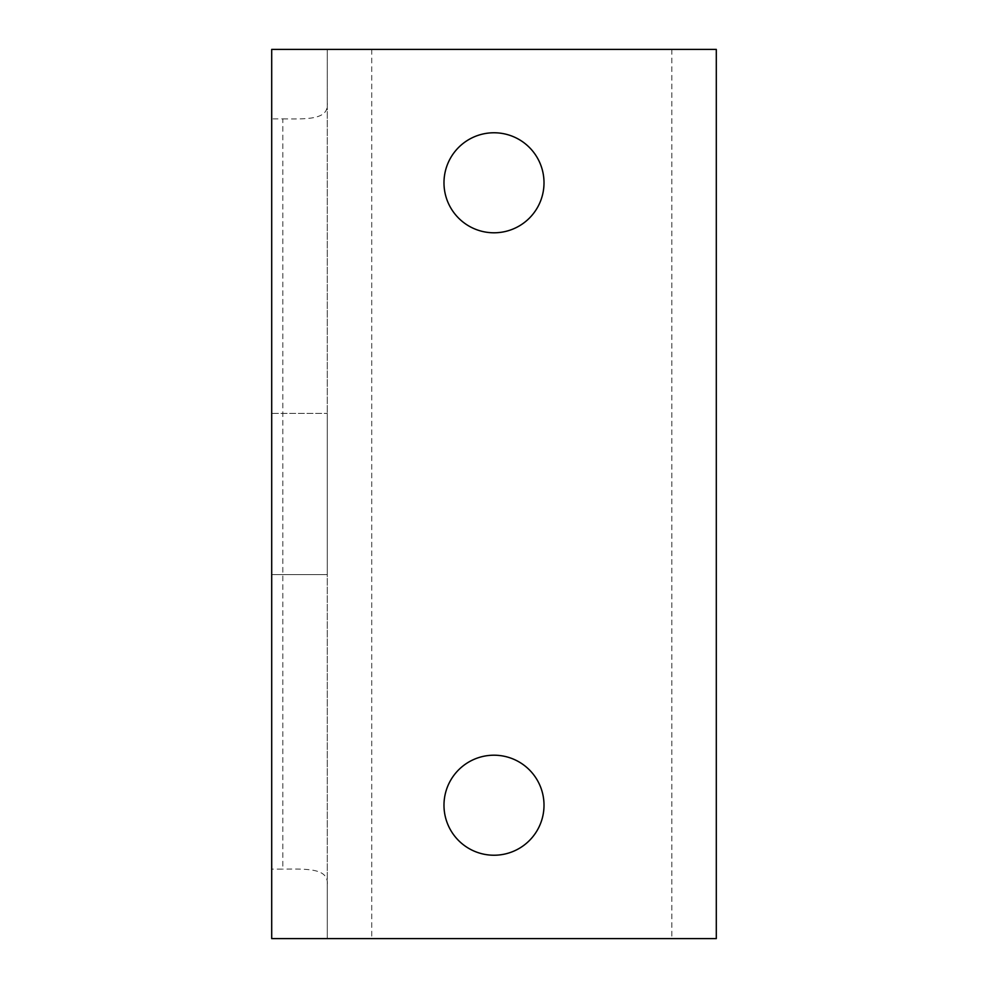 <?xml version="1.0" encoding="UTF-8"?>
<svg xmlns="http://www.w3.org/2000/svg" width="988" height="988" viewBox="0 0 988 988"><rect width="100%" height="100%" fill="white"/><g stroke="black" fill="none" stroke-linecap="round" stroke-linejoin="round"><path stroke-width="0.74" stroke-dasharray="4.94 3.71" d="M282.815 118.869C308.009 119.116 329.078 119.807 327.275 102.777L327.275 49.4L271.7 49.4L271.7 118.869L282.815 118.869L282.815 869.131L271.7 869.131L271.7 938.6L327.275 938.6L327.275 885.223C329.078 868.193 307.997 868.884 282.815 869.131M271.7 574.584L327.275 574.584L327.275 413.416L327.275 574.584L271.7 574.584L271.7 413.416L327.275 413.416L271.7 413.416L271.7 574.584M327.275 102.777L327.275 885.223M371.735 938.6L327.275 938.6L327.275 49.4L716.3 49.4L716.3 938.6L371.735 938.6L371.735 49.4M443.983 805.22A50.018 50.018 0 0 0 519.009 848.531A50.018 50.018 0 0 0 519.009 761.909A50.018 50.018 0 0 0 443.983 805.22M443.983 182.78A50.018 50.018 0 0 0 519.009 226.091A50.018 50.018 0 0 0 519.009 139.469A50.018 50.018 0 0 0 443.983 182.78M271.7 118.869L271.7 869.131M671.84 49.4L671.84 938.6"/><path stroke-width="1.48" d="M271.7 938.6L716.3 938.6L716.3 49.4L271.7 49.4L271.7 938.6M443.983 805.22A50.018 50.018 0 0 1 519.009 761.909A50.018 50.018 0 0 1 519.009 848.531A50.018 50.018 0 0 1 443.983 805.22M443.983 182.78A50.018 50.018 0 0 1 519.009 139.469A50.018 50.018 0 0 1 519.009 226.091A50.018 50.018 0 0 1 443.983 182.78"/></g></svg>
